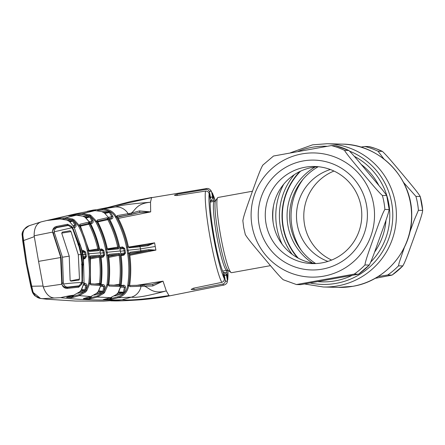 <?xml version="1.0" encoding="UTF-8"?>
<svg xmlns="http://www.w3.org/2000/svg" width="445" height="445" viewBox="0 0 445 445"><rect width="100%" height="100%" fill="white"/><g stroke="black" fill="none" stroke-linecap="round" stroke-linejoin="round"><path stroke-width="0.67" d="M297.482 257.75A64.013 63.613 91.5 0 1 299.763 171.559M315.06 167.025A56.37 56.014 -88.5 0 0 312.524 263.084M318.214 166.747A56.37 56.014 -88.5 0 0 315.661 263.529M252.443 191.239L217.994 197.469A38.22 4.194 79.8 0 0 217.583 197.78A38.22 4.194 79.8 0 0 220.514 234.96A38.22 4.194 79.8 0 0 231.094 272.535A38.22 4.194 79.8 0 0 231.589 272.685L270.471 265.654M300.581 171.169A63.696 63.296 -88.5 0 0 298.284 258.183M403.543 182.444L415.919 196.384L420.202 196.495C418.255 192.785 408.421 181.399 402.274 173.951C395.955 166.53 386.61 155.066 382.344 151.367L378.066 151.256L383.94 159.004M369.133 146.577L375.892 148.652L382.344 151.367A71.656 71.206 -88.5 0 0 375.858 148.647A71.656 71.206 -88.5 0 0 369.133 146.577L364.856 146.466L360.817 147.1M375.074 278.359L392.051 275.105L387.745 274.982L378.033 276.612M404.422 247.298L399.226 262.528L398.481 265.865L402.875 265.904L392.051 275.105M392.028 275.099A71.656 71.206 -88.5 0 0 402.758 265.977C405.567 261.482 410.273 247.565 413.65 238.437C416.848 229.236 422.227 215.041 422.678 210.407L418.4 210.296L414.145 220.342L409.75 232.418M330.346 169.517A48.566 48.26 -88.5 0 0 296.492 214.601A48.566 48.26 -88.5 0 0 327.921 261.404M333.967 171.041A48.566 48.26 -88.5 0 0 303.801 214.79A48.566 48.26 -88.5 0 0 331.614 260.075M420.202 196.495L422.678 210.407A71.656 71.206 -88.5 0 0 420.202 196.495M344.541 150.371C346.483 154.081 356.317 165.473 362.464 172.916C368.788 180.336 378.133 191.806 382.394 195.5L386.694 195.544L389.203 209.617L384.875 209.411C382.027 213.984 377.293 228.007 373.9 237.179C370.73 246.313 365.384 260.436 364.956 264.981L369.311 265.042L358.514 274.22L354.22 274.098L296.442 284.539L300.725 284.65L358.503 274.209A71.656 71.206 91.5 0 0 369.233 265.092C372.337 259.357 376.559 246.341 379.908 237.324C383.023 228.313 388.174 215.163 389.153 209.523A71.656 71.206 91.5 0 0 386.677 195.611C383.79 190.961 374.484 180.386 368.46 173.066C362.208 165.746 353.675 155.071 348.819 150.482L344.541 150.371A71.656 71.206 91.5 0 0 331.33 145.576L335.619 145.693A71.656 71.206 91.5 0 1 348.819 150.482L335.625 145.693M273.553 156.017L331.33 145.576M242.898 220.709C243.359 216.07 248.666 202.058 251.853 192.885C255.23 183.757 260.014 169.617 262.817 165.139M366.552 205.317A54.935 54.59 91.5 0 1 322.447 269.103A54.935 54.59 91.5 0 1 259.079 224.742A54.935 54.59 91.5 0 1 303.184 160.957A54.935 54.59 91.5 0 1 366.552 205.317M361.034 206.463A48.566 48.26 91.5 0 1 312.245 263.601A48.566 48.26 91.5 0 1 266.027 223.635A48.566 48.26 91.5 0 1 314.81 166.497A48.566 48.26 91.5 0 1 361.034 206.463M315.906 263.557A48.566 48.26 91.5 0 1 273.336 223.829A48.566 48.26 91.5 0 1 318.464 166.736M245.379 234.621C247.259 238.253 257.166 249.734 263.29 257.149C269.642 264.597 278.898 275.972 283.231 279.749L296.442 284.539M84.722 257.978L83.582 258.2L84.722 257.978M90.207 257.95L98.79 256.248L89.59 257.004M100.264 257.026L99.257 257.149L98.79 256.248A0.957 0.929 -94.9 0 0 99.519 255.163L100.264 257.026C101.449 265.787 101.549 274.565 100.57 283.359L100.375 284.405A0.957 0.451 -165.2 0 0 99.302 283.799L99.558 283.254C100.531 274.537 100.431 265.837 99.257 257.149L90.329 258.923M94.729 284.038L100.57 283.359M98.723 284.349L99.302 283.799M84.489 283.515L83.944 283.604M90.096 256.709A0.957 0.929 -94.5 0 0 90.324 255.919L99.519 255.163M90.096 256.676L90.524 282.753L90.324 255.919M89.378 256.915C90.63 265.709 90.763 274.532 89.784 283.382L86.742 290.763L85.924 290.162L88.766 283.27C89.74 274.509 89.606 265.771 88.366 257.049L89.378 256.915L88.872 253.767L100.331 252.827L99.725 249.706C97.755 240.417 94.613 231.545 90.302 223.095L89.451 223.062L89.99 223.991C93.945 231.889 96.882 240.155 98.796 248.783L97.8 248.978C95.903 240.428 92.994 232.234 89.072 224.402L88.644 223.974A0.957 0.417 -34.4 0 0 89.451 223.062L88.505 222.189L79.839 224.252L80.133 225.52L79.51 225.682C83.476 233.625 86.391 241.941 88.26 250.641L88.872 253.767L87.865 253.928L87.259 250.83C85.412 242.219 82.52 233.975 78.587 226.099L73.542 220.631L75.873 224.831C76.34 226.199 75.895 227.122 74.538 227.606L74.393 227.634M100.837 255.964L100.331 252.827L100.837 255.964C102.2 265.381 102.317 274.799 101.187 284.216L100.375 284.405L99.78 285.479A0.957 0.929 -86 0 0 98.935 284.338L90.446 283.721M99.78 285.479L90.63 284.817L90.496 282.753M90.452 283.448L88.766 283.27M82.269 250.696L83.432 250.507L85.618 252.009L86.046 254.256L86.419 256.52L84.889 258.69L83.682 258.929M83.977 283.354L84.455 283.276C85.896 283.254 86.63 283.96 86.664 285.406L85.924 290.162L84.611 291.43L84.272 290.502L84.973 289.745L85.651 285.278L83.627 285.123M84.889 258.69L84.617 257.744L85.407 256.659L84.611 252.193L82.609 252.343M83.387 256.81L86.419 256.52M83.554 257.955L84.617 257.744L83.532 257.827M73.342 225.632L74.96 225.27L72.785 221.315L71.862 220.848L68.842 221.115M67.345 220.297L71.867 219.902L71.862 220.848L69.303 221.421M71.867 219.902L65.493 218.779L65.493 217.833L72.607 219.035L74.109 219.824L79.51 225.682L78.587 226.099M74.109 219.824L73.542 220.631L72.135 219.897L72.607 219.035M73.681 220.848L70.01 221.938M58.034 219.168L57.299 219.229M58.434 219.135L57.978 219.073A0.957 0.934 -102.9 0 0 57.094 218.623L65.493 217.833L76.267 215.202L68.541 215.836L73.814 214.523L76.023 214.251L76.112 215.33M66.806 220.075L60.019 218.996L52.705 219.585L57.094 218.623M59.291 219.057L59.313 218.378M74.538 227.606L74.287 226.655L73.959 226.728L74.96 225.27L75.873 224.831M69.025 221.248L66.778 220.058M34.143 235.794L38.57 261.371L60.793 257.51L52.593 232.09L34.143 235.794C34.076 228.146 36.423 223.507 41.179 221.877L46.864 220.503L60.019 218.996L66.794 220.058L68.975 221.215M69.642 221.682L74.004 226.872L69.609 221.66M62.951 285.696C62.834 286.608 66.505 287.926 67.401 287.476L67.868 288.327C65.843 288.655 64.136 287.926 62.739 286.152L61.877 284.221L62.205 284.06L61.143 257.46L52.961 232.157L52.593 232.09L52.738 230.009C53.439 227.918 54.807 226.716 56.832 226.388L67.507 224.269L71.684 226.333L72.568 227.517L78.921 243.91L78.287 244.088L75.338 235.416M50.552 299.435A0.957 0.94 95.4 0 1 50.452 299.435L75.822 301.048L46.575 299.207L42.909 298.639L60.609 297.649C67.017 296.181 71.35 295.385 73.603 295.269L79.577 291.898L81.235 290.045L84.044 282.775L83.438 257.349L82.325 251.086L74.087 227.05L72.068 227.951M78.782 244.756L78.921 243.91L79.366 243.854L80.528 245.64L82.52 254.245L82.965 254.212L82.353 251.086L74.004 226.872M29.604 225.576L41.179 221.877L29.876 225.476L26.706 226.994C23.001 230.059 21.516 232.974 22.25 235.739L22.879 235.333L26.906 263.512L32.863 291.386C34.526 296.236 37.797 298.656 42.675 298.639L40.523 298.45L32.324 291.775M61.549 283.315L61.877 284.221L43.248 286.903C45.835 294.156 49.668 297.861 54.741 298.005M38.57 261.371L43.248 286.903M61.76 283.315L60.598 257.572M29.659 225.554C25.048 227.072 22.79 230.332 22.879 235.333M34.176 236.701L22.701 240.862L22.25 235.739M22.712 240.867L26.166 263.663L22.267 235.806M22.261 235.672L23.941 229.564L28.975 225.821M42.965 286.046L30.788 286.252L26.166 263.663L26.906 263.512M46.575 299.207L40.534 298.45L34.86 295.803C33.23 293.917 32.324 292.404 32.14 291.258L26.166 263.663M111.25 299.034L109.915 299.235L110.171 298.167L108.702 298.161M60.609 297.649C78.259 299.752 98.718 300.475 121.986 299.813C130.118 300.581 145.776 299.162 168.966 295.558L166.302 290.902L163.026 281.162L152.824 285.946L129.951 286.619L129.706 284.605C131.069 274.482 131.041 264.358 129.623 254.234L129.907 252.265L148.786 249.667L155.789 250.09L148.602 250.652L129.189 253.35L129.662 253.01L129.623 254.234M75.828 301.048L103.741 301.148L119.188 300.147L121.986 299.813L131.358 297.165C136.387 297.989 148.035 295.903 166.302 290.902C152.412 294.557 149.387 287.67 144.102 286.091A0.957 0.873 86 0 0 143.173 284.939L152.201 284.494A0.957 0.645 86.6 0 1 152.796 284.967A0.957 0.645 86.6 0 1 152.824 285.946M222.995 271.94L226.321 274.359L227.395 280.378L227.234 282.141C226.978 283.32 225.943 284.277 224.135 285.017L169.74 295.836L168.966 295.558M155.789 250.123L129.806 255.297M136.331 285.395L163.026 281.162M205.902 189.425A49.028 5.379 -100.2 0 1 206.697 188.524C208.249 188.196 209.717 188.941 211.102 190.76L211.675 192.118A45.841 5.028 79.8 0 0 209.534 192.062C209.033 190.187 207.821 189.309 205.902 189.425L177.082 194.192L174.368 195.283L176.737 195.555L205.495 191.066C207.442 191 208.661 191.929 209.144 193.859L210.274 200.183A39.883 4.378 -100.2 0 0 214.001 236.1A39.883 4.378 -100.2 0 0 223.095 272.162L224.219 278.481C224.43 280.461 223.613 281.757 221.76 282.38L193.252 288.265L191.144 289.456L194.087 289.656L222.756 284.06C224.597 283.504 225.431 282.252 225.253 280.322A45.841 5.028 79.8 0 0 227.395 280.378M155.9 250.129L155.238 246.486L140.481 248.889L140.831 250.991A0.957 0.907 -96.8 0 1 140.119 252.076M129.69 254.407L148.602 250.652A0.957 0.373 -100.5 0 0 148.786 249.667M129.567 253.172A0.957 0.912 -96.5 0 0 129.907 252.265M129.667 254.234C131.08 264.358 131.108 274.482 129.745 284.611L129.706 284.605M129.645 285.518A0.957 0.629 173.7 0 1 129.706 285.701L129.706 285.701A0.957 0.629 173.7 0 1 129.662 285.946L128.677 285.94C127.481 292.02 123.927 295.964 118.014 297.766L131.358 297.165A14.329 13.623 -96.1 0 0 141.043 286.369A0.957 0.907 85.8 0 0 140.08 285.212L141.527 285.084A0.957 0.89 84 0 1 142.5 286.235M129.706 285.773A0.957 0.918 90.2 0 1 129.951 286.619M129.695 285.479L140.08 285.212A0.957 0.907 85.8 0 0 140.003 285.223L143.095 284.95A0.957 0.873 86 0 1 143.173 284.939L141.527 285.084A0.957 0.89 84 0 0 141.477 285.089M143.095 284.95L152.118 284.511A0.957 0.645 86.6 0 1 152.201 284.494L152.312 284.483M152.118 284.511L162.842 281.251M129.512 246.919L154.604 242.842L148.079 245.679L140.086 246.786L129.111 247.815L128.154 245.979C125.985 235.995 122.52 226.488 117.753 217.471L117.252 216.259L116.301 216.454L116.601 217.01C121.68 226.499 125.318 236.512 127.504 247.053L128.622 253.327C130.207 263.963 130.257 274.621 128.766 285.306L128.677 285.94L127.676 285.796L127.771 285.173C129.25 274.582 129.2 264.013 127.626 253.466L126.519 247.236C124.355 236.796 120.751 226.872 115.706 217.455L115.405 216.899C112.379 211.959 107.985 209.673 102.228 210.04L97.132 210.557M117.753 217.471L117.374 216.476A0.957 0.656 -14.1 0 0 117.252 216.259L117.296 215.586L131.114 213.172L139.457 210.897L150.688 211.892L118.275 218.4M109.008 218.106L104.519 213.055L101.727 211.559L95.008 210.619L87.237 211.336L93.25 210.051L102.222 209.094L115.294 206.981C119.883 205.334 131.62 203.754 150.51 202.236C136.198 203.543 135.608 210.313 131.114 213.172A0.957 0.873 79.8 0 1 130.563 214.601L118.804 216.593M102.228 210.04L102.222 209.094C108.374 208.711 113.063 211.164 116.301 216.454L115.405 216.899M46.864 220.503L74.71 214.034L108.814 207.298L151.534 197.675L150.51 202.236L150.688 211.892M139.457 210.897A0.957 0.651 75.5 0 1 139.769 211.848A0.957 0.651 75.5 0 1 139.341 212.51L139.341 212.51A0.957 0.651 75.5 0 1 139.291 212.515L130.563 214.601M150.482 211.876L139.291 212.515M117.296 215.586A0.957 0.918 78.3 0 1 117.369 216.448M117.341 216.381L117.374 216.476A0.957 0.656 -14.1 0 1 117.385 216.671M128.154 245.979L128.193 245.979C126.03 235.995 122.559 226.494 117.786 217.466L117.764 217.494M127.114 250.346L140.481 248.889L140.086 246.786A0.957 0.907 -95.5 0 0 139.101 246.018L128.65 247.203L128.154 245.996M122.514 246.975L119.666 247.437M129.111 247.815A0.957 0.912 -95.2 0 0 128.505 247.097M148.079 245.679A0.957 0.367 -98.6 0 0 147.579 244.856L147.579 244.856A0.957 0.367 -98.6 0 0 147.573 244.856L154.498 242.887M139.046 246.029L147.573 244.856L139.101 246.018A0.957 0.907 -95.5 0 0 139.046 246.029L128.065 247.058M210.958 200.829L213.839 200.272A39.883 4.378 -100.2 0 1 214.295 201.374M226.755 270.321A39.883 4.378 -100.2 0 1 226.661 272.257L224.041 272.696M215.347 200.923A45.841 5.028 79.8 0 0 212.71 193.953L211.648 191.984M227.445 280.839L227.784 278.576A45.841 5.028 79.8 0 0 227.901 270.371M226.661 272.257L227.784 278.576M212.71 193.953L213.839 200.272M211.675 192.118L212.749 198.136L210.185 201.852M209.534 192.062L210.607 198.081A39.883 4.378 79.8 0 1 212.749 198.136M210.046 198.915L210.607 198.081M226.321 274.359A39.883 4.378 -100.2 0 1 224.185 274.304L225.253 280.322M224.185 274.304L223.368 273.708M206.697 188.524L151.534 197.675M110.065 211.764L108.413 212.026M67.507 224.269L67.228 225.315L56.676 227.378L56.832 226.388M52.61 230.543L52.738 230.009L52.61 230.543M71.172 226.978L71.684 226.333M68.641 225.437L67.228 225.309L55.458 227.745C53.7 228.902 52.911 229.787 53.1 230.393M78.031 244.494L78.287 244.088M79.366 243.854A0.957 0.901 82.8 0 1 78.693 245.062L78.22 245.123M78.57 245.084L79.56 245.885L78.843 246.029M81.524 254.407L82.52 254.245L83.627 263.012L82.625 263.09L81.524 254.407L79.56 245.885L80.528 245.64M81.886 263.206L82.625 263.09L82.086 264.124A0.957 0.901 -95.8 0 1 82.141 264.113L82.141 264.113A0.957 0.901 -95.8 0 1 83.137 265.003L83.627 263.012M83.137 265.003L81.613 264.174L82.086 264.124M84.016 282.775L82.386 282.631L82.687 265.053L81.646 264.797M82.219 276.045L82.03 265.087M81.251 283.582L81.952 284.043L82.386 282.631L81.752 282.38M78.148 286.319L67.401 287.476L78.248 286.307L79.599 285.657M78.092 286.33L78.715 287.197L67.868 288.327M81.952 284.043L78.715 287.197M81.68 289.4L83.994 282.976M84.511 284.21L85.651 285.278L86.664 285.406M84.533 284.188L84.455 283.276M81.652 289.484L85.985 289.912M79.75 291.753L84.272 290.502L81.101 290.257M73.419 295.324L73.052 296.264L71.005 295.997M73.052 296.264L79.015 294.712L84.862 291.341L85.607 292.026L79.355 295.636L73.369 297.288L73.036 296.364L71.862 297.021L72.046 296.075M86.742 290.763L85.607 292.026M73.369 297.288L71.189 297.761A0.957 0.934 -85.2 0 0 71.862 297.021L68.385 296.726M71.189 297.761L66.561 297.377L68.168 296.782L66.839 297.204M73.614 295.269L68.346 296.737L73.614 295.269L79.599 291.876M79.577 291.898L81.268 289.995M81.235 290.045L81.702 289.4M85.618 252.009L84.611 252.193L83.577 251.436L82.442 251.52M83.499 251.447L83.432 250.507M90.196 222.895L85.078 217.299L82.937 216.198L76.267 215.202L82.937 216.198M85.129 217.327L83.443 216.415M88.644 223.974L87.91 223.624A0.957 0.929 -103.7 0 0 87.949 223.618L87.949 223.618A0.957 0.929 -103.7 0 0 88.505 222.189M89.99 223.991L80.406 226.127M87.91 223.624L80.122 225.493L87.949 223.618M74.287 226.677L73.965 226.744M98.796 248.783L98.729 250.702A0.957 0.929 -94.9 0 0 97.666 249.945L97.8 248.978L88.95 250.418M97.672 249.945L88.544 250.696L89.172 250.924L80.428 226.171M98.729 250.702L89.528 251.458A0.957 0.929 -94.5 0 0 89.061 250.808M89.528 251.458L88.722 249.601M88.7 249.601L80.439 226.149M83.438 250.535L82.275 250.724M79.944 225.048A0.957 0.934 -103 0 0 79.839 224.252M80.417 226.149L80.133 225.52M100.843 255.975L100.87 255.964C102.228 265.365 102.344 274.782 101.215 284.216L101.187 284.216M90.63 284.817A0.957 0.929 -85.7 0 0 90.441 284.021M79.015 294.712L79.355 295.636L90.752 296.548L96.665 293.272L98.295 291.486L101.154 284.472M96.687 293.249L90.763 296.548L85.106 298.089L90.763 296.548M85.017 298.111L89.556 298.434L89.779 297.421L88.004 297.299M91.42 296.353L90.736 297.783L97.06 296.109L103.09 292.66L103.741 291.97L106.989 284.533C108.207 274.826 108.113 265.153 106.694 255.497L105.587 249.272C103.579 239.727 100.331 230.616 95.842 221.944L90.229 216.103L89.378 215.686L82.531 214.557L76.023 215.191L74.688 214.963L72.235 215.575M89.779 297.421L90.774 297.627M96.42 293.505L102.222 291.97L102.55 292.893L94.179 295.118M88.889 299.157A0.957 0.923 -86.2 0 0 89.556 298.434L90.736 297.783L91.064 298.712L88.889 299.157L83.315 298.756L85.106 298.089M108.78 285.195A0.957 0.923 93.1 0 1 109.031 286.052L108.775 285.089L107.946 285.028L104.531 292.599L103.83 293.338L97.388 297.032L91.064 298.712M103.83 293.338L103.09 292.66L102.55 292.893M104.531 292.599L103.741 291.97L103.946 291.414L102.945 291.23L103.746 286.569L104.747 286.714L103.946 291.414M76.023 214.251L82.525 213.617L89.846 214.824L90.758 215.274L96.749 221.515C101.276 230.254 104.553 239.443 106.583 249.083L107.701 255.363C109.125 265.098 109.225 274.86 107.996 284.655L106.989 284.533M90.758 215.274L90.229 216.103L92.988 220.681C93.478 222.061 93.033 222.995 91.653 223.49L91.375 222.544L90.196 222.834L91.42 222.539L92.087 221.132L89.729 217.038L90.608 216.554M89.846 214.824L89.378 215.686L88.794 215.653L88.8 216.593L84.628 217.004M86.091 217.978L89.729 217.038L88.8 216.593L85.357 217.477M89.573 221.749L92.988 220.681M98.189 291.664L102.222 291.97L102.945 291.23L98.74 290.908L101.187 284.472M102.589 285.484L103.746 286.569L100.82 286.385M97.077 292.899L98.328 291.475M102.606 285.462L102.534 284.544C103.991 284.522 104.731 285.245 104.747 286.714M99.83 250.079L101.805 249.895L101.671 248.972L103.863 250.474L104.291 252.721L104.67 254.974L103.129 257.149L102.856 256.209L100.926 256.381M101.733 249.906L102.873 250.657L99.997 250.913M100.781 255.374L103.663 255.119L102.873 250.657L103.863 250.474M104.67 254.974L103.663 255.119L102.856 256.209L100.959 256.587M74.921 215.324L74.688 214.963A0.957 0.929 -103.9 0 0 73.814 214.523M70.321 215.747L68.73 215.864M97.461 221.254A0.957 0.534 161.4 0 0 97.444 221.109A0.957 0.534 161.4 0 0 97.355 220.976L95.664 221.616M118.687 246.942L118.542 248.872L108.018 249.873L107.128 248.032C105.126 238.926 102.005 230.232 97.772 221.944L97.271 220.053L107.301 217.705L108.853 219.474C113.336 228.196 116.612 237.352 118.687 246.942L117.703 247.136C115.644 237.624 112.39 228.546 107.946 219.891L107.334 219.352A0.957 0.545 -39.7 0 0 108.091 218.295L108.992 218.078L109.27 218.606C114.109 227.857 117.591 237.602 119.716 247.843L120.356 250.963L106.188 252.376M82.531 214.557L82.525 213.617L95.008 210.619L101.727 211.559M101.76 211.57L102.25 211.776M102.267 211.787L103.88 212.638M109.031 218.078L104.519 213.055M106.728 219.129L97.477 221.293L106.705 219.129A0.957 0.918 -102.7 0 0 106.728 219.129L106.728 219.129A0.957 0.918 -102.7 0 0 107.301 217.705M97.344 220.937A0.957 0.923 -103.6 0 0 97.271 220.053M108.853 219.474L97.761 221.922M107.379 248.811L117.703 247.136L117.491 248.115L106.967 249.117M118.542 248.872A0.957 0.918 -95.6 0 0 117.552 248.11L117.552 248.11A0.957 0.918 -95.6 0 0 117.491 248.115M108.018 249.873A0.957 0.923 -95.3 0 0 107.479 249.189M107.128 248.032L107.156 248.032C105.159 238.932 102.038 230.232 97.805 221.944L97.772 221.944M119.716 247.843L119.75 247.843C117.63 237.602 114.148 227.857 109.309 218.601L109.27 218.606M121.129 285.173L121.129 285.178C122.475 274.826 122.375 264.469 120.829 254.106L120.317 250.969M97.06 296.109L97.388 297.032L110.516 297.677L116.49 294.434L118.136 292.671L121.129 285.178M118.587 292.053L121.085 285.773L120.1 285.734L119.555 286.497L109.031 286.052M120.417 284.383L120.1 285.734A0.957 0.579 20.5 0 0 119.026 284.978L119.416 284.272L120.417 284.383C121.607 274.632 121.518 264.897 120.156 255.18L119.338 253.333A0.957 0.918 84.4 0 1 118.615 254.418L108.085 255.419L108.613 255.024L108.597 256.303L108.814 254.334L119.338 253.333M108.83 284.021C109.943 274.771 109.865 265.526 108.597 256.292L108.63 256.292C109.893 265.526 109.971 274.771 108.864 284.027L108.775 285.089A0.957 0.501 -1.9 0 0 108.814 284.939A0.957 0.501 -1.9 0 0 108.775 284.806M108.819 284.95L118.682 285.362A0.957 0.918 91.6 0 1 119.555 286.497M113.748 285.184L119.416 284.272C120.595 274.598 120.512 264.942 119.154 255.308L120.156 255.18M108.775 257.366L119.154 255.308L118.615 254.418L108.647 256.398M108.814 254.334A0.957 0.923 84.7 0 1 108.53 255.191M111.439 299.479L111.111 298.55L117.691 296.837L118.014 297.766L109.259 299.93L103.001 299.835L110.527 297.677L116.512 294.44L118.175 292.66M103.001 299.835A0.957 0.918 -88.5 0 0 103.396 299.607M104.72 299.207L103.273 299.641M109.259 299.93A0.957 0.918 -89.8 0 0 109.915 299.224L111.111 298.55L111.645 297.338M104.925 299.151L109.915 299.224M117.691 296.837C123.215 295.168 126.541 291.486 127.676 285.796M95.464 209.784L95.458 210.58M89.122 211.214L95.013 210.619M89.056 211.219L87.392 211.358M87.237 211.336A0.957 0.918 77.5 0 1 87.515 211.353M93.25 210.051A0.957 0.918 78.5 0 1 94.112 210.479L91.965 210.924M94.251 210.691L95.469 210.73M102.166 211.725L108.396 211.091L108.408 212.037L103.718 212.515M104.275 212.888L108.408 212.037L109.353 212.465L104.992 213.372M108.591 217.31L111.845 216.637L109.353 212.465L110.221 211.97L112.735 216.175L111.845 216.637L111.128 218.061L109.192 218.456L111.122 218.061L111.4 219.007L109.692 219.346M112.735 216.175C113.241 217.561 112.802 218.506 111.4 219.007M119.661 247.414L122.509 246.953L124.717 248.455L125.14 250.702L125.518 252.955L123.966 255.135L121.096 255.703M123.271 286.146L123.198 285.223C124.678 285.201 125.418 285.929 125.423 287.409L124.517 292.232L123.109 293.694L114.56 295.919M108.396 211.091L110.221 211.97M121.034 286.135L123.421 286.146L124.428 287.253L125.423 287.409M116.573 294.384L122.787 292.766L123.526 292.037L124.428 287.253L120.812 287.225M118.665 291.992L124.517 292.232M118.125 292.727L122.787 292.766L123.109 293.694M123.966 255.135L123.693 254.19L124.522 253.094L123.727 248.638L119.989 249.016M120.773 253.472L125.518 252.955M120.962 254.735L123.693 254.19L120.923 254.473M124.717 248.455L123.727 248.638L122.57 247.887L122.509 246.953M122.631 247.882L119.816 248.171L122.631 247.882M110.171 298.167L111.15 298.384M70.115 230.766L71.033 231.606L78.303 254.785L80.857 254.451L80.973 255.13L80.857 254.451M62.105 283.215L63.362 282.987L62.478 257.238L69.231 256.148L61.727 233.158L62.333 232.112L70.099 230.771M78.921 280.127L79.488 279.065L78.303 254.785M78.91 280.127L71.061 281.134L70.126 280.322L69.231 256.148M63.362 282.987L63.513 283.999C64.625 286.408 66.272 287.414 68.458 287.031L65.943 287.481M74.404 286.663L79.076 285.824L81.702 282.597C77.914 282.525 71.851 282.992 63.513 283.999M81.702 282.597L82.019 280.55L81.819 262.366L80.973 255.13M79.076 285.824L74.487 286.652M79.004 285.829L68.458 287.031M53.172 233.008L54.424 232.785L62.478 257.238M54.424 232.785L54.212 231.789C54.435 229.186 55.642 227.734 57.839 227.423L55.102 227.918M68.269 225.459L57.839 227.423M68.324 225.448L71.934 227.751L72.936 229.581L79.026 246.697L80.734 253.778M71.934 227.751L54.212 231.789M283.704 184.241A66.572 66.155 -88.5 0 0 282.119 244.244M273.536 205.623A69.097 68.663 -88.5 0 0 273.096 222.355M342.272 144.124C379.73 144.191 412.621 178.156 411.708 215.703C412.376 249.395 386.171 280.945 352.991 286.285L338.489 287.392A71.656 71.206 -88.5 0 0 352.946 286.285A71.656 71.206 -88.5 0 0 411.386 210.335A71.656 71.206 -88.5 0 0 342.272 144.124L327.092 143.724L312.585 144.831L290.507 152.757M338.489 287.392L323.304 286.992A71.656 71.206 -88.5 0 0 337.761 285.885A71.656 71.206 -88.5 0 0 396.2 209.934A71.656 71.206 -88.5 0 0 327.092 143.724M326.764 146.283A69.097 68.663 -88.5 0 0 312.012 147.317A69.097 68.663 -88.5 0 0 298.195 151.356M310.393 283.037A69.097 68.663 -88.5 0 0 336.242 283.337A69.097 68.663 -88.5 0 0 392.44 222.305A69.097 68.663 -88.5 0 0 349.62 151.161M318.097 281.657A66.572 66.155 -88.5 0 0 335.313 280.839A66.572 66.155 -88.5 0 0 351.817 275.538M370.768 262.016A66.572 66.155 -88.5 0 0 354.276 156.301M374.562 252.154A64.013 63.613 -88.5 0 0 385.993 220.192M378.929 185.593A64.013 63.613 -88.5 0 0 361.195 164.411M294.279 174.701A64.013 63.613 -88.5 0 0 292.176 254.323M210.179 202.113L214.418 201.351A35.033 3.844 79.8 0 0 216.721 235.722A35.033 3.844 79.8 0 0 226.878 270.299L228.307 270.577L231.094 272.535M214.418 201.351L215.658 200.589A35.778 3.927 79.8 0 0 218.4 235.399A35.778 3.927 79.8 0 0 228.307 270.577M378.066 151.256A71.656 71.206 -88.5 0 0 371.575 148.53A71.656 71.206 -88.5 0 0 364.856 146.466M303.162 179.151A62.105 61.71 -88.5 0 0 301.282 250.346M387.745 274.982A71.656 71.206 -88.5 0 0 398.481 265.865M418.4 210.296A71.656 71.206 -88.5 0 0 415.919 196.384M252.07 226.01A62.105 61.71 91.5 0 1 301.927 153.903A62.105 61.71 91.5 0 1 373.561 204.055A62.105 61.71 91.5 0 1 323.704 276.156A62.105 61.71 91.5 0 1 252.07 226.01M382.394 195.5A71.656 71.206 91.5 0 1 383.974 202.392A71.656 71.206 91.5 0 1 384.875 209.411M364.956 264.981A71.656 71.206 91.5 0 1 354.22 274.098M88.366 257.049L87.865 253.928M65.493 218.779L62.745 219.018M32.135 291.202L32.863 291.386M48.622 299.34L50.452 299.435A0.957 0.94 95.4 0 1 50.374 299.424M221.76 282.38A49.028 5.379 -100.2 0 1 209.912 236.623A49.028 5.379 -100.2 0 1 205.495 191.066M224.135 285.017A49.028 5.379 -100.2 0 1 222.756 284.06M123.799 254.429L120.996 254.985L123.799 254.429M105.61 207.871L115.294 206.981A14.329 13.623 83.9 0 1 128.082 213.606A0.957 0.912 82 0 1 127.504 215.052M129.528 213.411A0.957 0.89 82.6 0 1 128.967 214.852L117.614 217.11M154.604 242.842L155.238 246.486M177.082 194.192L177.305 195.466M209.144 193.859A45.841 5.028 79.8 0 0 213.333 236.084A45.841 5.028 79.8 0 0 224.219 278.481M193.814 288.149L194.087 289.656M73.531 229.331L72.924 229.581M84.044 282.775L83.465 257.349L82.965 254.212L82.147 254.379M82.664 280.611L82.002 280.567M84.611 291.43L77.858 293.294M66.561 297.377A0.957 0.934 -85.4 0 0 66.917 297.182M83.026 254.573L86.046 254.256M87.259 250.83L88.26 250.641M90.329 223.095C94.64 231.545 97.783 240.417 99.752 249.706L99.725 249.706M100.331 252.838L99.752 249.706M83.315 298.756A0.957 0.929 -85.7 0 0 83.71 298.528M107.996 284.655L107.946 285.028L106.939 284.9M107.701 255.363L106.694 255.497M106.583 249.083L105.587 249.272M96.749 221.515L95.842 221.944M91.653 223.49L90.63 223.696M82.981 216.22L88.794 215.653M103.129 257.149L101.087 257.555M101.149 284.767L102.534 284.544M99.663 249.295L101.671 248.972M100.414 253.138L104.291 252.721M68.836 215.858A0.957 0.929 -104 0 0 68.541 215.836M128.766 285.306L127.771 285.173M128.622 253.327L127.626 253.466M127.504 247.053L126.519 247.236M116.601 217.01L115.706 217.455M121.079 285.568L123.198 285.223M120.4 251.241L125.14 250.702M71.033 231.606L61.71 233.119M79.488 279.065L70.332 280.895M323.304 286.992L304.764 284.016M222.639 271.066L226.878 270.299M215.658 200.589L217.583 197.78M273.53 156.006L262.706 165.212M242.831 220.57L243.738 227.712L245.351 234.715M54.373 219.485L52.838 219.596M54.574 219.468L60.019 218.996M32.14 291.258L30.788 286.252M169.734 295.83C162.709 297.355 153.252 298.662 141.36 299.741C127.409 300.703 117.942 301.081 112.952 300.887L110.777 300.848M129.745 284.611L129.701 285.824M117.641 217.182L139.396 212.493M212.404 193.002L215.386 200.89M227.946 270.388L227.807 279.705M107.534 207.57L131.069 201.424L151.945 197.43M54.874 218.812L74.71 214.034M82.097 264.119L81.663 264.163M83.855 284.132L84.745 284.205M70.444 215.736L76.267 215.202M85.69 217.688L90.213 222.867M83.61 298.556L84.995 298.122M102.806 285.473L101.048 285.367M117.497 248.115L107.612 249.3L107.156 248.032M119.75 247.843L120.868 254.101C122.414 264.447 122.514 274.81 121.168 285.184M108.78 285.234L108.814 284.939M104.798 299.185L110.527 297.677"/></g></svg>
